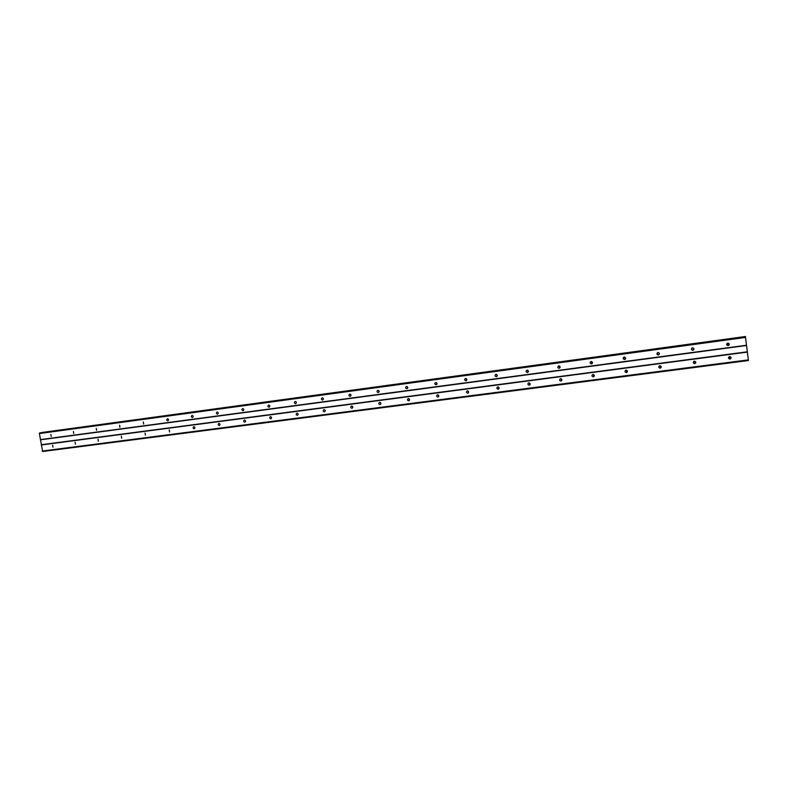 <?xml version="1.0" encoding="UTF-8"?>
<svg xmlns="http://www.w3.org/2000/svg" width="788" height="788" viewBox="0 0 788 788"><rect width="100%" height="100%" fill="white"/><g stroke="black" fill="none" stroke-linecap="round" stroke-linejoin="round"><path stroke-width="1.18" d="M728.132 345.577C726.349 345.026 726.191 344.189 727.669 343.056L727.787 343.036C729.57 343.578 729.727 344.415 728.27 345.548L728.132 345.577M729.077 345.016L728.378 345.311L727.127 343.312M692.859 350.315C691.106 349.764 690.948 348.936 692.396 347.823L692.514 347.804C694.267 348.345 694.415 349.173 692.977 350.286L692.859 350.315M693.637 349.921L693.253 350.03C691.844 349.823 691.48 349.114 692.159 347.902M658.335 354.945C656.621 354.403 656.473 353.585 657.891 352.482L658 352.463C659.714 353.004 659.861 353.832 658.453 354.925L658.335 354.945M659.044 354.62L658.886 354.649C657.468 354.413 657.133 353.694 657.862 352.492M624.559 359.486C622.875 358.944 622.727 358.126 624.116 357.043L624.214 357.033C625.899 357.575 626.046 358.382 624.657 359.466L624.559 359.486M625.239 359.17C623.85 358.924 623.525 358.205 624.244 357.023M591.492 363.928C589.838 363.386 589.69 362.579 591.059 361.515L591.148 361.495C592.803 362.037 592.95 362.844 591.581 363.908L591.492 363.928M592.162 363.613L591.315 361.485M559.116 368.272C557.49 367.73 557.352 366.932 558.692 365.888L558.771 365.868C560.396 366.41 560.544 367.208 559.204 368.262L559.116 368.272M559.805 367.937L559.056 365.868M527.408 372.537C525.813 371.995 525.675 371.207 526.995 370.173L527.064 370.153C528.659 370.695 528.807 371.483 527.487 372.517L527.408 372.537M528.118 372.163L527.458 370.173M496.351 376.703C494.785 376.162 494.647 375.384 495.938 374.369L496.016 374.349C497.573 374.891 497.711 375.669 496.43 376.694L496.351 376.703M497.08 376.3L496.499 374.389M465.925 380.791C464.388 380.249 464.25 379.481 465.521 378.476L465.58 378.467C467.117 378.998 467.254 379.767 465.994 380.781L465.925 380.791M466.673 380.338L466.151 378.536M436.099 384.79C434.592 384.258 434.464 383.49 435.705 382.505L435.764 382.495C437.271 383.027 437.409 383.786 436.168 384.78L436.099 384.79M436.887 384.288L436.424 382.613M406.874 388.72C405.396 388.189 405.268 387.43 406.48 386.455L406.539 386.435C408.026 386.977 408.154 387.726 406.943 388.711L406.874 388.72M407.682 388.139L407.278 386.613M378.23 392.572C376.772 392.04 376.644 391.291 377.836 390.316L377.895 390.306C379.343 390.838 379.481 391.587 378.289 392.562L378.23 392.572M379.048 391.912L378.703 390.553M350.138 396.344C348.7 395.812 348.572 395.074 349.744 394.118L349.803 394.108C351.231 394.63 351.359 395.379 350.187 396.334L350.138 396.344M350.975 395.586L350.69 394.433M322.578 400.038C321.179 399.516 321.051 398.777 322.203 397.841L322.253 397.832C323.651 398.354 323.779 399.092 322.637 400.038L322.578 400.038M323.435 399.161L323.218 398.265M295.559 403.673C294.18 403.151 294.052 402.422 295.175 401.486L295.224 401.476C296.603 402.008 296.731 402.727 295.608 403.663L295.559 403.673M296.406 402.609L296.288 402.097M269.043 407.229C267.684 406.706 267.556 405.987 268.669 405.071L268.708 405.062C270.067 405.584 270.195 406.303 269.092 407.229L269.043 407.229M243.029 410.725C241.689 410.203 241.571 409.494 242.655 408.588L242.694 408.578C244.034 409.1 244.152 409.809 243.068 410.715L243.029 410.725M217.488 414.153C216.178 413.641 216.06 412.932 217.124 412.035L217.163 412.026C218.473 412.548 218.601 413.247 217.537 414.153L217.488 414.153M192.43 417.522C191.139 417.01 191.011 416.31 192.065 415.424L192.105 415.414C193.385 415.926 193.513 416.625 192.469 417.512L192.43 417.522M167.824 420.831C166.554 420.319 166.435 419.62 167.46 418.743L167.489 418.733C168.76 419.246 168.888 419.945 167.864 420.822L167.903 420.812M143.662 424.072L143.298 422.004L143.662 424.072M119.924 427.263L119.599 425.205L119.924 427.263M96.619 430.386L96.264 428.357L96.619 430.386M73.717 433.469L73.402 431.45L73.717 433.469M51.22 436.493L50.865 434.493L51.22 436.493M729.954 359.092C728.191 358.56 728.023 357.722 729.452 356.59L729.619 356.56C731.382 357.082 731.55 357.919 730.131 359.052L729.954 359.092M730.998 358.373L730.19 358.767L728.841 356.925M694.681 363.682C692.938 363.15 692.78 362.322 694.189 361.2L694.336 361.17C696.07 361.702 696.237 362.529 694.829 363.652L694.681 363.682M695.568 363.179L693.864 361.328M660.157 368.163C658.453 367.632 658.295 366.814 659.684 365.711L659.812 365.691C661.516 366.223 661.684 367.041 660.295 368.144L660.157 368.163M660.955 367.75L659.576 365.74M626.371 372.557C624.697 372.025 624.549 371.217 625.908 370.133L626.036 370.114C627.711 370.646 627.869 371.453 626.509 372.537L626.371 372.557M627.13 372.182L625.977 370.114M593.305 376.861C591.66 376.329 591.512 375.521 592.852 374.458L592.96 374.438C594.605 374.97 594.763 375.768 593.423 376.841L593.305 376.861M594.044 376.487L593.059 374.428M560.928 381.077C559.313 380.535 559.165 379.747 560.475 378.693L560.583 378.673C562.199 379.205 562.346 380.003 561.036 381.057L560.928 381.077M561.667 380.683L560.81 378.664M529.211 385.194C527.625 384.662 527.487 383.874 528.778 382.84L528.876 382.82C530.462 383.352 530.61 384.14 529.319 385.174L529.211 385.194M529.96 384.78L529.211 382.83M498.154 389.233C496.598 388.701 496.45 387.923 497.721 386.908L497.819 386.888C499.375 387.42 499.513 388.198 498.252 389.223L498.154 389.233M498.922 388.789L498.252 386.918M467.717 393.192C466.191 392.66 466.053 391.892 467.294 390.887L467.382 390.868C468.909 391.4 469.057 392.168 467.816 393.182L467.717 393.192M468.505 392.7L467.914 390.927M437.901 397.073C436.394 396.541 436.256 395.783 437.478 394.788L437.567 394.768C439.064 395.3 439.202 396.059 437.98 397.063L437.901 397.073M438.699 396.522L438.187 394.877M408.667 400.875C407.189 400.343 407.051 399.595 408.253 398.61L408.332 398.6C409.809 399.122 409.947 399.88 408.745 400.865L408.667 400.875M409.494 400.265L409.041 398.758M380.013 404.599C378.565 404.077 378.427 403.328 379.609 402.363L379.678 402.343C381.126 402.875 381.264 403.623 380.092 404.589L380.013 404.599M380.486 402.589L380.86 403.889L380.466 402.57M351.911 408.253C350.493 407.731 350.355 406.992 351.507 406.037L351.576 406.027C353.004 406.549 353.142 407.288 351.99 408.243L351.911 408.253M352.768 407.475L352.453 406.332M324.361 411.838C322.962 411.316 322.824 410.587 323.957 409.642L324.026 409.632C325.424 410.154 325.562 410.883 324.429 411.829L324.361 411.838M325.217 410.932L324.981 410.055M297.332 415.355C295.953 414.833 295.825 414.104 296.938 413.178L296.997 413.168C298.376 413.69 298.504 414.409 297.391 415.345L297.332 415.355M270.806 418.802C269.457 418.29 269.329 417.561 270.422 416.645L270.481 416.635C271.83 417.157 271.959 417.876 270.875 418.792L270.806 418.802M244.782 422.191C243.462 421.669 243.325 420.959 244.398 420.053L244.457 420.043C245.787 420.556 245.915 421.265 244.841 422.181L244.782 422.191M219.251 425.51C217.941 424.998 217.813 424.289 218.867 423.392L218.916 423.383C220.226 423.895 220.354 424.604 219.3 425.5L219.251 425.51M194.183 428.771C192.893 428.258 192.764 427.559 193.799 426.672L193.848 426.663C195.138 427.175 195.266 427.874 194.232 428.761L194.183 428.771M169.568 431.972L169.243 429.884L169.568 431.972M145.396 435.114L145.071 433.045L145.396 435.114M121.657 438.207L121.332 436.148L121.657 438.207M98.342 441.231L98.027 439.202L98.342 441.231M75.441 444.215L75.116 442.196L75.441 444.215M52.934 447.141L52.619 445.141L52.934 447.141M352.797 407.298L352.571 406.46M409.277 400.087L408.952 399.014M351.015 395.428L350.798 394.552M379.058 391.892L378.723 390.562M407.455 387.952L407.179 386.888M40.208 432.829L745.271 336.712L40.208 432.829L39.4 433.538L42.641 451.494L748.423 360.54L745.428 336.506L748.423 360.54M745.428 336.506L42.207 432.553M746.797 347.311L746.916 348.158M746.876 348.237L746.788 347.193M40.543 439.812L746.394 345.528M41.34 444.718L747.241 351.822M40.385 439.615L746.344 345.262M39.4 433.538L745.3 337.471M39.646 432.937L745.231 336.762M42.227 451.041L748.314 359.899M41.242 444.964L747.27 352.108M42.266 432.435L745.399 336.545M626.509 372.537L627.09 372.222M660.295 368.144L660.837 367.789M624.657 359.466L625.15 359.249M658.453 354.925L658.995 354.63"/></g></svg>
